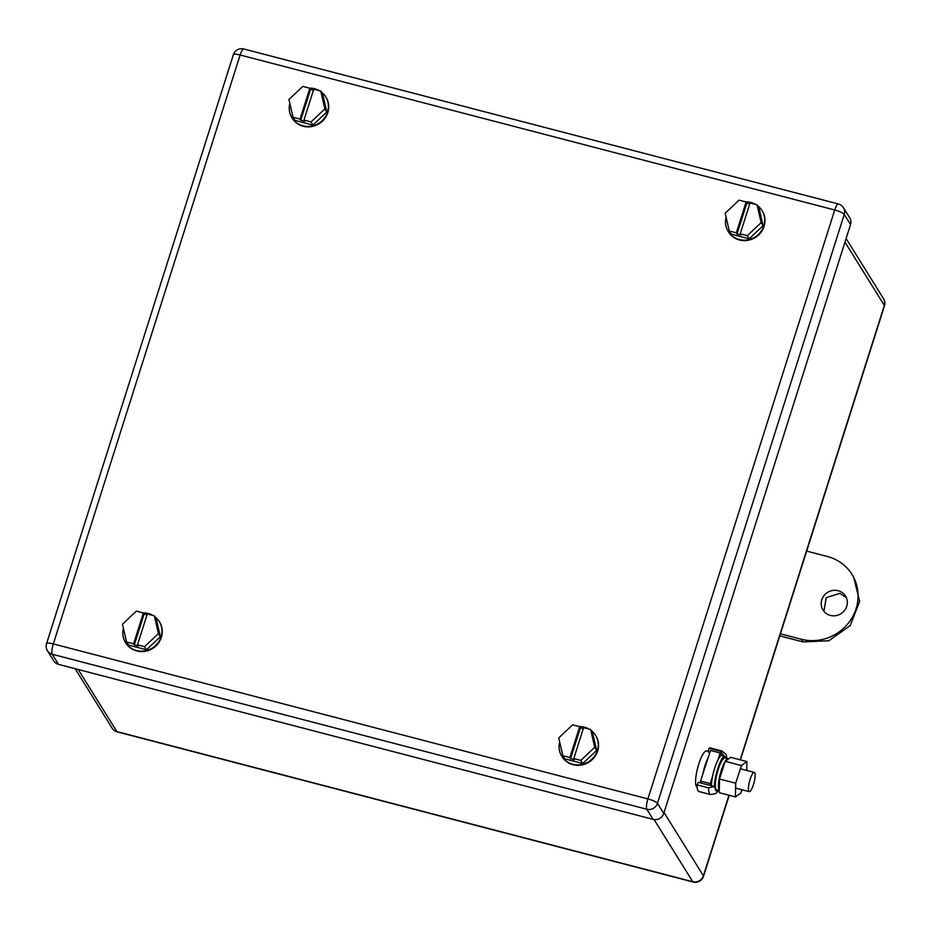 <?xml version="1.0" encoding="UTF-8"?>
<svg xmlns="http://www.w3.org/2000/svg" width="931" height="931" viewBox="0 0 931 931"><rect width="100%" height="100%" fill="white"/><g stroke="black" fill="none" stroke-linecap="round" stroke-linejoin="round"><path stroke-width="1.4" d="M748.838 791.28A9.938 2.328 104.6 0 0 749.269 791.629A9.938 2.328 104.6 0 0 753.738 783.658A9.938 2.328 104.6 0 0 754.715 772.753A9.938 2.328 104.6 0 0 754.285 772.404A9.938 2.328 104.6 0 0 749.804 780.376A9.938 2.328 104.6 0 0 748.838 791.28M708.142 757.718A18.713 4.387 104.6 0 0 702.905 773.824M78.239 669.505L116.875 731.591A8.612 2.025 104.6 0 0 117.248 731.894L693.13 882.029A8.612 8.612 0 0 0 703.51 876.292A8.612 1.815 17.6 0 0 703.405 875.803A8.612 8.17 148.1 0 1 692.757 881.715A8.612 2.025 104.6 0 0 693.13 882.029M708.351 751.352L706.629 750.91A18.713 4.387 104.6 0 0 698.203 765.934A18.713 4.387 104.6 0 0 696.376 786.462A18.713 4.387 104.6 0 0 697.144 787.126M806.665 551.094L827.438 556.517A44.397 42.128 148.1 0 1 852.005 574.415L853.669 577.08L859.639 601.461L850.259 625.516L828.811 640.784L802.859 641.89L779.771 635.873M823.923 611.353L826.216 597.644L839.832 593.384L846.256 597.458M852.005 574.415A44.397 42.128 148.1 0 1 848.607 622.851A44.397 42.128 148.1 0 1 801.195 639.236L780.434 633.813M838.179 590.72A13.255 12.569 148.1 0 1 845.511 596.073A13.255 12.569 148.1 0 1 844.498 610.527A13.255 12.569 148.1 0 1 830.347 615.414A13.255 12.569 148.1 0 1 823.016 610.073A13.255 12.569 148.1 0 1 824.028 595.607A13.255 12.569 148.1 0 1 838.179 590.72M850.55 224.546L844.254 214.421A8.612 8.17 -31.9 0 0 843.463 207.753L849.77 217.877A8.612 8.17 148.1 0 1 850.55 224.546L663.745 813.45L657.449 803.325A8.612 1.815 -162.4 0 0 647.906 798.914A8.612 2.025 104.6 0 0 646.801 809.248A8.612 8.17 -31.9 0 0 657.449 803.325L844.254 214.421A8.612 1.815 -162.4 0 0 834.723 209.999L647.906 798.914L53.323 643.915L240.14 54.999A8.612 2.025 -75.4 0 1 243.747 48.971A8.612 8.612 0 0 0 233.367 54.708A8.612 1.815 17.6 0 1 240.14 54.999L834.723 209.999A8.612 2.025 104.6 0 1 838.331 203.97L243.747 48.971M663.745 813.45A8.612 8.17 148.1 0 1 653.097 819.361L646.801 809.248L52.217 654.249A8.612 2.025 104.6 0 1 53.323 643.915A8.612 1.815 -162.4 0 0 46.55 643.612A8.612 8.612 0 0 0 47.446 650.769A8.612 8.17 -31.9 0 0 52.217 654.249L58.513 664.362L653.097 819.361M58.513 664.362A8.612 8.17 148.1 0 1 53.742 660.894L47.446 650.769M708.945 748.303A22.53 5.283 -75.4 0 1 710.4 747.954L721.932 750.956A22.53 5.283 -75.4 0 0 720.478 751.305L708.945 748.303L708.235 751.934L709.876 752.364M720.478 751.305L724.306 756.123C720.408 758.09 714.275 776.989 714.438 786.497L708.607 787.87A22.53 5.283 -75.4 0 0 709.492 793.573A22.53 5.283 -75.4 0 0 710.562 794.55L699.03 791.548A22.53 5.283 -75.4 0 1 697.959 790.559A22.53 5.283 -75.4 0 1 697.075 784.868L698.366 782.308L701.683 783.169M718.592 790.489L715.648 793.643L710.562 794.55M724.306 756.123L721.327 755.344L720.152 752.993L717.801 760.243A18.713 4.387 -75.4 0 1 721.327 755.344M714.438 786.497L711.459 785.717A18.713 4.387 -75.4 0 1 712.564 776.349A18.713 4.387 -75.4 0 1 717.801 760.243M708.607 787.87L697.075 784.868M720.152 752.993L710.493 750.467L700.554 781.074L701.741 783.297L711.459 785.717M711.412 785.811L710.213 783.599L700.554 781.074M712.564 776.349L710.213 783.599M741.984 789.732L740.936 792.956L735.432 796.924L719.232 792.7L719.477 778.991L725.214 761.325L730.707 757.357L746.918 761.581L746.755 770.437M735.432 796.924L735.688 783.215L741.425 765.55L746.918 761.581M741.425 765.55L725.214 761.325M735.688 783.215L719.477 778.991M719.279 790.384A16.56 3.887 -75.4 0 1 720.163 774.383A16.56 3.887 -75.4 0 1 727.169 759.033A16.56 3.887 -75.4 0 1 728.24 758.765A16.56 3.887 -75.4 0 1 728.554 758.916M719.267 790.663L716.742 790A16.56 3.887 -75.4 0 1 716.661 775.023A16.56 3.887 -75.4 0 1 724.027 758.206A16.56 3.887 -75.4 0 1 725.098 757.95L728.24 758.765M293.009 117.271L300.05 119.11L309.848 88.247L302.796 86.408L288.901 99.489L293.009 117.271L294.941 120.378L312.932 125.068L311.001 121.961L324.884 108.869L320.788 91.098L313.735 89.26L303.948 120.122L311.001 121.961M303.948 120.122L304.635 121.228L300.748 120.215L300.05 119.11M312.932 125.068L326.828 111.976L324.884 108.869M300.748 120.215L310.535 89.353L313.468 90.121M310.535 89.353L309.848 88.247M326.828 111.976L322.72 94.206L320.788 91.098M292.09 118.016A19.877 18.864 -31.9 0 0 292.229 118.237A19.877 18.864 -31.9 0 0 305.717 126.732A19.877 18.864 -31.9 0 0 325.222 117.888A19.877 18.864 -31.9 0 0 325.99 97.231A19.877 18.864 -31.9 0 0 325.85 97.01M319.519 90.761A19.877 18.864 -31.9 0 0 312.222 88.294A19.877 18.864 -31.9 0 0 309.464 88.142M289.832 103.492A19.877 18.864 -31.9 0 0 291.95 117.795A19.877 18.864 -31.9 0 0 305.438 126.29A19.877 18.864 -31.9 0 0 324.942 117.434A19.877 18.864 -31.9 0 0 325.71 96.789A19.877 18.864 -31.9 0 0 321.346 91.994M729.287 231.004L736.328 232.843L746.127 201.969L739.074 200.142L725.179 213.222L729.287 231.004L731.219 234.112L749.211 238.802L747.279 235.694L761.162 222.602L757.066 204.832L750.014 202.993L740.226 233.856L747.279 235.694M740.226 233.856L740.913 234.961L737.026 233.949L736.328 232.843M749.211 238.802L763.094 225.709L761.162 222.602M737.026 233.949L746.813 203.086L749.746 203.854M746.813 203.086L746.127 201.969M763.094 225.709L758.998 207.939L757.066 204.832M728.368 231.749A19.877 18.864 -31.9 0 0 728.508 231.97A19.877 18.864 -31.9 0 0 741.995 240.466A19.877 18.864 -31.9 0 0 761.5 231.61A19.877 18.864 -31.9 0 0 762.256 210.965A19.877 18.864 -31.9 0 0 762.117 210.743M755.797 204.494A19.877 18.864 -31.9 0 0 748.501 202.027A19.877 18.864 -31.9 0 0 745.743 201.876M726.099 217.214A19.877 18.864 -31.9 0 0 728.228 231.528A19.877 18.864 -31.9 0 0 741.716 240.023A19.877 18.864 -31.9 0 0 761.221 231.167A19.877 18.864 -31.9 0 0 761.989 210.522A19.877 18.864 -31.9 0 0 757.625 205.728M126.558 641.983L133.61 643.821L143.397 612.947L136.345 611.12L122.461 624.201L126.558 641.983L128.49 645.09L146.481 649.78L144.549 646.673L158.445 633.58L154.337 615.81L147.296 613.971L137.497 644.834L144.549 646.673M137.497 644.834L138.195 645.939L134.297 644.927L133.61 643.821M146.481 649.78L160.376 636.688L158.445 633.58M134.297 644.927L144.084 614.064L147.017 614.832M144.084 614.064L143.397 612.947M160.376 636.688L156.28 618.917L154.337 615.81M125.65 642.727A19.877 18.864 -31.9 0 0 125.778 642.949A19.877 18.864 -31.9 0 0 139.266 651.444A19.877 18.864 -31.9 0 0 158.77 642.588A19.877 18.864 -31.9 0 0 159.538 621.943A19.877 18.864 -31.9 0 0 159.399 621.722M153.068 615.472A19.877 18.864 -31.9 0 0 145.771 613.005A19.877 18.864 -31.9 0 0 143.013 612.854M123.381 628.192A19.877 18.864 -31.9 0 0 125.51 642.506A19.877 18.864 -31.9 0 0 138.998 651.002A19.877 18.864 -31.9 0 0 158.491 642.146A19.877 18.864 -31.9 0 0 159.259 621.501A19.877 18.864 -31.9 0 0 154.907 616.706M562.836 755.716L569.877 757.555L579.676 726.68L572.623 724.842L558.74 737.934L562.836 755.716L564.768 758.823L582.759 763.513L580.828 760.406L594.723 747.314L590.615 729.532L583.574 727.705L573.775 758.567L580.828 760.406M573.775 758.567L574.474 759.673L570.575 758.66L569.877 757.555M582.759 763.513L596.655 750.421L594.723 747.314M570.575 758.66L580.362 727.798L583.295 728.554M580.362 727.798L579.676 726.68M596.655 750.421L592.547 732.639L590.615 729.532M561.917 756.449A19.877 18.864 -31.9 0 0 562.056 756.682A19.877 18.864 -31.9 0 0 589.183 762.012A19.877 18.864 -31.9 0 0 595.817 735.676A19.877 18.864 -31.9 0 0 595.677 735.455M559.659 741.926A19.877 18.864 -31.9 0 0 561.777 756.228A19.877 18.864 -31.9 0 0 588.904 761.57A19.877 18.864 -31.9 0 0 595.537 735.234A19.877 18.864 -31.9 0 0 591.173 730.439M589.346 729.206A19.877 18.864 -31.9 0 0 579.291 726.587M75.132 668.702L112.104 728.112A8.612 8.17 148.1 0 0 116.875 731.591L692.757 881.715L654.086 819.559M664.036 812.53L703.405 875.803L728.961 795.237M844.976 242.141L884.345 305.415A8.612 1.815 17.6 0 1 884.45 305.903A8.612 8.612 0 0 0 883.554 298.746A8.612 8.17 148.1 0 1 884.345 305.415L740.192 759.836M802.859 641.89L801.195 639.236M718.069 790.349A17.561 4.12 -75.4 0 1 717.626 790.687A17.561 4.12 -75.4 0 1 715.648 790.198A17.561 4.12 -75.4 0 1 714.961 785.752A17.561 4.12 -75.4 0 1 719.523 764.968A17.561 4.12 -75.4 0 1 726.192 757.753A17.561 4.12 -75.4 0 1 726.424 758.288M735.595 788.068L749.269 791.629M740.378 768.773L754.285 772.404M112.104 728.112A8.612 8.612 0 0 0 117.248 731.894M846.104 238.569L883.554 298.746M884.45 305.903L740.436 759.894M729.206 795.295L703.51 876.292M843.463 207.753A8.612 8.612 0 0 0 838.331 203.97M46.55 643.612L233.367 54.708M721.932 750.956L725.889 754.18L727.064 758.462"/></g></svg>

